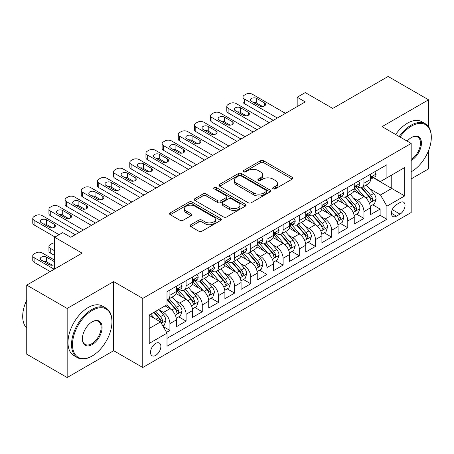 <?xml version="1.0" encoding="UTF-8"?>
<svg xmlns="http://www.w3.org/2000/svg" width="454" height="454" viewBox="0 0 454 454"><rect width="100%" height="100%" fill="white"/><g stroke="black" fill="none" stroke-linecap="round" stroke-linejoin="round"><path stroke-width="0.68" d="M273.126 188.847A1.572 0.908 0 0 0 275.351 188.847L292.211 179.109A2.247 1.294 0 0 0 292.87 178.195A2.247 1.294 0 0 0 292.211 177.276L263.643 160.784A2.247 1.294 0 0 0 260.471 160.784L243.605 170.517A1.572 0.908 0 0 0 243.145 171.158A1.572 0.908 0 0 0 243.605 171.799A1.572 0.908 0 0 0 245.83 171.799L248.015 170.539A7.185 4.148 0 0 1 258.167 170.539L260.551 171.918A7.185 4.148 0 0 1 262.656 174.847A7.185 4.148 0 0 1 260.551 177.781L258.366 179.041A1.572 0.908 0 0 0 257.906 179.682A1.572 0.908 0 0 0 258.366 180.323A1.572 0.908 0 0 0 260.59 180.323L262.77 179.063A7.185 4.148 0 0 1 272.928 179.063L275.311 180.437A7.185 4.148 0 0 1 277.417 183.371A7.185 4.148 0 0 1 275.311 186.305L273.126 187.564A1.572 0.908 0 0 0 272.667 188.206A1.572 0.908 0 0 0 273.126 188.847L273.126 187.564M155.694 355.363A7.315 4.222 120 0 0 160.472 348.91A7.315 4.222 120 0 0 159.354 343.048A7.315 4.222 120 0 0 155.694 343.411A7.315 4.222 120 0 0 150.915 349.858A7.315 4.222 120 0 0 152.033 355.726A7.315 4.222 120 0 0 155.694 355.363M190.793 224.741A2.247 1.294 0 0 0 190.141 225.661A2.247 1.294 0 0 0 190.793 226.574L198.812 231.2A2.247 1.294 0 0 0 201.985 231.2L220.712 220.389A2.247 1.294 0 0 0 221.37 219.475A2.247 1.294 0 0 0 220.712 218.556L192.144 202.064A2.247 1.294 0 0 0 188.972 202.064L170.244 212.875A2.247 1.294 0 0 0 169.586 213.794A2.247 1.294 0 0 0 170.244 214.708L179.926 220.298A2.247 1.294 0 0 0 183.098 220.298L191.111 215.673A2.247 1.294 0 0 0 191.77 214.753A2.247 1.294 0 0 0 191.111 213.84L186.31 211.065A6.004 3.467 0 0 1 184.551 208.613A6.004 3.467 0 0 1 188.262 205.412A6.004 3.467 0 0 1 194.806 206.161L213.613 217.023A6.004 3.467 0 0 1 215.372 219.475A6.004 3.467 0 0 1 211.66 222.676A6.004 3.467 0 0 1 205.117 221.927L201.985 220.116A2.247 1.294 0 0 0 198.812 220.116L190.793 224.741L190.793 226.574M428.553 126.706L428.553 99.806L388.13 76.465L332.748 108.444L305.258 92.571L297.177 97.241L305.258 101.906L70.801 237.266L62.72 232.601L54.633 237.266L54.633 269.006M67.164 308.448L67.164 377.535L113.653 350.692L113.653 281.611L67.164 308.448L26.741 285.112L82.123 253.139L54.633 237.266M113.653 281.611L142.76 298.414L411.171 143.447L411.171 212.529L142.76 367.496L142.76 298.414M428.553 99.806L382.064 126.643L411.171 143.447M248.168 202.705A2.247 1.294 0 0 0 251.346 202.705L270.073 191.894A2.247 1.294 0 0 0 270.732 190.975A2.247 1.294 0 0 0 270.073 190.061L241.505 173.564A2.247 1.294 0 0 0 238.333 173.564L219.6 184.381A2.247 1.294 0 0 0 218.947 185.294A2.247 1.294 0 0 0 219.6 186.208L248.168 202.705M214.753 189.187A1.572 0.908 0 0 1 216.348 189.409L216.348 187.542L245.393 204.306A2.247 1.294 0 0 1 246.051 205.225A2.247 1.294 0 0 1 245.393 206.139L226.665 216.955A2.247 1.294 0 0 1 223.493 216.955L194.925 200.458L194.925 198.625A2.247 1.294 0 0 0 194.267 199.544A2.247 1.294 0 0 0 194.925 200.458M194.925 198.625L202.938 194A2.247 1.294 0 0 1 206.11 194L217.699 200.691A2.247 1.294 0 0 0 220.871 200.691L226.188 197.621A2.247 1.294 0 0 0 226.847 196.701A2.247 1.294 0 0 0 226.188 195.787L214.129 188.824A1.572 0.908 0 0 1 213.664 188.183A1.572 0.908 0 0 1 214.634 187.343A1.572 0.908 0 0 1 216.348 187.542M67.164 377.535L26.741 354.194L26.741 285.112M411.171 178.921L428.553 168.888L428.553 150.614M166.567 332.373L169.921 330.438L163.213 326.562M159.394 310.076L163.457 312.42A9.148 5.283 60 0 1 169.921 323.623L176.39 319.888L176.39 326.704L186.089 321.103L178.734 316.852M175.562 300.741L179.625 303.085A9.148 5.283 60 0 1 186.089 314.287L192.558 310.553L192.558 317.369L202.263 311.767L194.902 307.517M191.736 291.406L195.793 293.749A9.148 5.283 60 0 1 202.263 304.952L208.727 301.218L208.727 308.033L218.431 302.432L211.07 298.182M207.904 282.07L211.961 284.414A9.148 5.283 60 0 1 218.431 295.616L224.9 291.882L224.9 298.698L234.599 293.097L227.244 288.846M224.072 272.735L228.129 275.079A9.148 5.283 60 0 1 234.599 286.281L241.068 282.547L241.068 289.363L250.767 283.761L243.412 279.511M240.24 263.399L244.303 265.743A9.148 5.283 60 0 1 250.767 276.946L257.236 273.212L257.236 280.027L266.941 274.426L259.58 270.175M256.414 254.064L260.471 256.408A9.148 5.283 60 0 1 266.941 267.61L273.404 263.876L273.404 270.692L283.109 265.091L275.748 260.84M272.582 244.729L276.639 247.072A9.148 5.283 60 0 1 283.109 258.275L289.578 254.541L289.578 261.356L299.277 255.755L291.922 251.505M288.75 235.393L292.807 237.737A9.148 5.283 60 0 1 299.277 248.94L305.746 245.205L305.746 252.021L315.445 246.42L308.09 242.169M304.918 226.058L308.981 228.402A9.148 5.283 60 0 1 315.445 239.604L321.914 235.87L321.914 242.686L331.619 237.084L324.258 232.834M321.086 216.723L325.149 219.066A9.148 5.283 60 0 1 331.619 230.269L338.082 226.535L338.082 233.35L347.787 227.749L340.426 223.499M337.26 207.387L341.317 209.731A9.148 5.283 60 0 1 347.787 220.933L354.251 217.199L354.251 224.015L363.955 218.414L363.955 211.598A9.148 5.283 -120 0 0 357.485 200.396L353.428 198.052M356.6 214.163L363.955 218.414M176.39 319.888A9.148 5.283 -120 0 0 169.921 308.686L165.069 305.882M192.558 310.553A9.148 5.283 -120 0 0 186.089 299.351L176.09 293.573M208.727 301.218A9.148 5.283 -120 0 0 202.263 290.015L192.263 284.238M224.9 291.882A9.148 5.283 -120 0 0 218.431 280.68L208.431 274.903M241.068 282.547A9.148 5.283 -120 0 0 234.599 271.344L224.599 265.567M257.236 273.212A9.148 5.283 -120 0 0 250.767 262.009L240.768 256.232M273.404 263.876A9.148 5.283 -120 0 0 266.941 252.674L256.941 246.897M289.578 254.541A9.148 5.283 -120 0 0 283.109 243.338L273.109 237.561M305.746 245.205A9.148 5.283 -120 0 0 299.277 234.003L289.277 228.226M321.914 235.87A9.148 5.283 -120 0 0 315.445 224.668L305.446 218.89M338.082 226.535A9.148 5.283 -120 0 0 331.619 215.332L321.614 209.555M354.251 217.199A9.148 5.283 -120 0 0 347.787 205.997L337.787 200.22M400.014 202.541L396.456 204.595A7.088 4.092 120 0 0 391.825 210.843A7.088 4.092 120 0 0 392.909 216.524A7.088 4.092 120 0 0 396.456 216.172L400.014 214.118A7.088 4.092 120 0 0 404.645 207.87A7.088 4.092 120 0 0 403.555 202.189A7.088 4.092 120 0 0 400.014 202.541M149.224 328.475L160.546 321.943L167.01 333.145L167.01 346.215L386.916 219.254L386.916 206.184L380.446 194.982L369.596 188.716M167.01 333.145L149.224 343.411L149.224 315.031L167.01 304.765L167.01 291.695L386.916 164.734L386.916 177.803L404.701 167.532L404.701 195.912L386.916 206.184M179.54 289.59L179.625 289.641A9.148 5.283 60 0 0 184.199 290.095L190.663 286.361A9.148 5.283 -120 0 0 192.558 282.172L192.558 276.946M195.708 280.254L195.793 280.305A9.148 5.283 60 0 0 200.367 280.759L206.837 277.025A9.148 5.283 -120 0 0 208.727 272.837L208.727 267.61M211.876 270.919L211.961 270.97A9.148 5.283 60 0 0 216.535 271.424L223.005 267.69A9.148 5.283 -120 0 0 224.9 263.502L224.9 258.275M228.05 261.583L228.129 261.635A9.148 5.283 60 0 0 232.703 262.089L239.173 258.354A9.148 5.283 -120 0 0 241.068 254.166L241.068 248.94M244.218 252.248L244.303 252.299A9.148 5.283 60 0 0 248.877 252.753L255.341 249.019A9.148 5.283 -120 0 0 257.236 244.831L257.236 239.604M260.386 242.913L260.471 242.964A9.148 5.283 60 0 0 265.045 243.418L271.509 239.684A9.148 5.283 -120 0 0 273.404 235.495L273.404 230.269M276.554 233.577L276.639 233.628A9.148 5.283 60 0 0 281.213 234.082L287.683 230.348A9.148 5.283 -120 0 0 289.578 226.16L289.578 220.933M292.722 224.242L292.807 224.293A9.148 5.283 60 0 0 297.381 224.747L303.851 221.013A9.148 5.283 -120 0 0 305.746 216.825L305.746 211.598M308.896 214.907L308.981 214.958A9.148 5.283 60 0 0 313.549 215.412L320.019 211.678A9.148 5.283 -120 0 0 321.914 207.489L321.914 202.263M325.064 205.571L325.149 205.622A9.148 5.283 60 0 0 329.723 206.076L336.187 202.342A9.148 5.283 -120 0 0 338.082 198.154L338.082 192.927M341.232 196.236L341.317 196.287A9.148 5.283 60 0 0 345.891 196.741L352.361 193.007A9.148 5.283 -120 0 0 354.251 188.819L354.251 183.592M167.01 338.372L380.123 215.332L380.123 209.078L370.424 214.68L370.424 207.864A9.148 5.283 -120 0 0 363.955 196.661L353.955 190.89M357.4 186.9L357.485 186.952A9.148 5.283 -120 0 0 362.059 187.406A9.148 5.283 -120 0 0 363.955 183.217L363.955 177.991M362.059 187.406L368.529 183.671A9.148 5.283 -120 0 0 370.424 179.483L370.424 174.257M169.921 290.015L169.921 295.242A9.148 5.283 60 0 1 168.025 299.43A9.148 5.283 60 0 1 167.01 299.799M168.025 299.43L174.495 295.696A9.148 5.283 -120 0 0 176.39 291.508L176.39 286.281M186.089 280.68L186.089 285.906A9.148 5.283 60 0 1 184.199 290.095M202.263 271.344L202.263 276.571A9.148 5.283 60 0 1 200.367 280.759M218.431 262.009L218.431 267.236A9.148 5.283 60 0 1 216.535 271.424M234.599 252.674L234.599 257.9A9.148 5.283 60 0 1 232.703 262.089M250.767 243.338L250.767 248.565A9.148 5.283 60 0 1 248.877 252.753M266.941 234.003L266.941 239.23A9.148 5.283 60 0 1 265.045 243.418M283.109 224.668L283.109 229.894A9.148 5.283 60 0 1 281.213 234.082M299.277 215.332L299.277 220.559A9.148 5.283 60 0 1 297.381 224.747M315.445 205.997L315.445 211.224A9.148 5.283 60 0 1 313.549 215.412M331.619 196.661L331.619 201.888A9.148 5.283 60 0 1 329.723 206.076M347.787 187.326L347.787 192.553A9.148 5.283 60 0 1 345.891 196.741M347.787 220.933L347.787 227.749M331.619 230.269L331.619 237.084M315.445 239.604L315.445 246.42M299.277 248.94L299.277 255.755M283.109 258.275L283.109 265.091M266.941 267.61L266.941 274.426M250.767 276.946L250.767 283.761M234.599 286.281L234.599 293.097M218.431 295.616L218.431 302.432M202.263 304.952L202.263 311.767M186.089 314.287L186.089 321.103M169.921 323.623L169.921 330.438M160.546 321.943L149.224 315.405M380.446 194.982L391.768 188.444L391.768 175L404.701 167.532M373.25 177.752L404.701 195.912M373.574 177.565L380.446 181.538L386.916 177.803M113.653 350.692L142.76 367.496M297.177 97.241L297.177 106.577M372.768 204.828L380.123 209.078M380.123 215.332L386.916 219.254M273.756 189.068L275.311 188.172A7.185 4.148 0 0 0 277.417 185.238L277.417 183.371M262.656 174.847L262.656 176.714A7.185 4.148 0 0 1 260.551 179.648L258.996 180.544M292.183 179.126L263.643 162.651A2.247 1.294 0 0 0 260.471 162.651L244.235 172.021M270.045 191.911L241.505 175.431A2.247 1.294 0 0 0 238.333 175.431L219.634 186.231M266.106 191.616A1.572 0.908 0 0 0 266.566 190.975A1.572 0.908 0 0 0 266.106 190.334L241.029 175.857A1.572 0.908 0 0 0 238.804 175.857L236.506 177.185A7.185 4.148 0 0 0 234.4 180.119A7.185 4.148 0 0 0 236.506 183.047L253.644 192.944A7.185 4.148 0 0 0 263.802 192.944L266.106 191.616L266.106 193.483A1.572 0.908 0 0 0 266.566 192.842L266.566 190.975M234.4 180.119L234.4 181.986A7.185 4.148 0 0 0 236.506 184.914L236.506 183.047M266.106 193.483L263.802 194.811A7.185 4.148 0 0 1 253.644 194.811L236.506 184.914M194.953 200.475L202.938 195.867L202.938 194M226.847 196.701L226.847 198.568A2.247 1.294 0 0 1 226.188 199.488L220.871 202.558A2.247 1.294 0 0 1 217.699 202.558L206.11 195.867A2.247 1.294 0 0 0 202.938 195.867M216.348 189.409L245.364 206.156M229.718 207.631A6.004 3.467 0 0 0 236.262 208.38A6.004 3.467 0 0 0 239.967 205.18A6.004 3.467 0 0 0 238.214 202.728L231.585 198.903A2.247 1.294 0 0 0 228.413 198.903L223.096 201.973A2.247 1.294 0 0 0 222.437 202.887A2.247 1.294 0 0 0 223.096 203.806L229.718 207.631L229.718 209.498A6.004 3.467 0 0 0 236.262 210.247A6.004 3.467 0 0 0 239.967 207.047L239.967 205.18M222.437 202.887L222.437 204.754A2.247 1.294 0 0 0 223.096 205.673L223.096 203.806M229.718 209.498L223.096 205.673M215.372 219.475L215.372 221.342A6.004 3.467 0 0 1 211.66 224.543A6.004 3.467 0 0 1 205.117 223.794L201.985 221.983A2.247 1.294 0 0 0 198.812 221.983L190.828 226.591M184.551 208.613L184.551 210.48A6.004 3.467 0 0 0 186.31 212.932L186.31 211.065M191.083 215.69L186.31 212.932M220.684 220.406L192.144 203.931A2.247 1.294 0 0 0 188.972 203.931L170.273 214.725M370.288 206.264L374.465 203.846L376.082 199.181A6.061 3.496 -120 0 0 373.721 193.489L366.333 184.937M364.851 197.252L356.407 187.474M360.05 194.403L355.147 188.733A14.522 8.382 -120 0 0 354.699 188.228M361.236 187.735L368.71 196.383A6.061 3.496 60 0 1 370.867 200.56L371.31 201.275L372.127 201.162L372.808 199.437A6.061 3.496 -120 0 0 370.651 195.265L363.262 186.713M361.673 187.593L369.704 196.888A3.087 1.782 60 0 1 370.481 198.097L372.808 199.437M277.366 118.012L244.303 98.921A4.574 2.639 -0 0 1 242.964 97.054A4.574 2.639 -0 0 1 244.303 95.187L245.92 94.25A4.574 2.639 -0 0 1 252.384 94.25L285.452 113.341M242.964 97.054L242.964 101.719A4.574 2.639 180 0 0 244.303 103.586L273.325 120.344M374.709 171.782L376.082 174.16A6.061 3.496 60 0 1 374.828 176.844L371.752 178.615A6.061 3.496 -120 0 0 372.808 177.219L372.683 176.685M251.578 101.441A3.66 2.111 180 0 1 250.506 99.948A3.66 2.111 180 0 1 252.764 97.996A3.66 2.111 180 0 1 256.754 98.45L264.512 102.933A3.66 2.111 180 0 1 265.584 104.426A3.66 2.111 180 0 1 263.326 106.378A3.66 2.111 180 0 1 259.336 105.918L251.578 101.441M370.623 178.899L370.651 178.899A6.061 3.496 -120 0 0 371.752 178.615M372.025 176.771L372.808 177.219C372.428 176.305 371.781 176.68 370.867 178.343A6.061 3.496 60 0 1 370.424 179.205M253.48 102.542A3.66 2.111 180 0 1 256.754 103.12L262.611 106.503M411.171 171.822A27.898 16.106 120 0 0 411.574 171.595L411.574 171.595A27.898 16.106 120 0 0 431.3 137.426A27.898 16.106 120 0 0 411.574 126.036A27.898 16.106 120 0 0 400.025 137.017M411.574 171.595L411.171 171.828L411.574 171.595M399.197 136.535A28.585 16.503 -60 0 1 411.086 125.196A28.585 16.503 -60 0 1 425.381 123.783A28.585 16.503 -60 0 1 431.3 136.87L431.3 137.426M407.187 141.149A13.949 8.053 -60 0 1 411.574 137.426A13.949 8.053 -60 0 1 421.437 143.124A13.949 8.053 -60 0 1 411.574 160.205A13.949 8.053 -60 0 1 411.171 160.432M395.638 134.48A28.585 16.503 -60 0 1 407.533 123.142A28.585 16.503 -60 0 1 421.823 121.729L425.381 123.783M411.171 159.32A13.262 7.656 120 0 0 419.768 147.624A13.262 7.656 120 0 0 417.72 137.051A13.262 7.656 120 0 0 411.33 137.573M91.742 356.248L92.23 355.97A27.898 16.106 120 0 0 111.956 321.801A27.898 16.106 120 0 0 92.23 310.411A27.898 16.106 120 0 0 72.504 344.58A27.898 16.106 120 0 0 92.23 355.97L91.742 356.248A28.585 16.503 -60 0 1 77.452 357.661A28.585 16.503 -60 0 1 73.071 334.757A28.585 16.503 -60 0 1 91.742 309.571A28.585 16.503 -60 0 1 106.037 308.152A28.585 16.503 -60 0 1 111.956 321.239L111.956 321.801M92.23 344.58A13.949 8.053 -60 0 1 82.367 338.883A13.949 8.053 -60 0 1 92.23 321.801L92.23 321.801A13.949 8.053 -60 0 1 102.093 327.493A13.949 8.053 -60 0 1 92.23 344.58M82.367 338.599A13.262 7.656 120 0 0 85.114 344.393A13.262 7.656 120 0 0 91.742 343.74A13.262 7.656 120 0 0 100.408 332.05A13.262 7.656 120 0 0 98.376 321.421A13.262 7.656 120 0 0 91.98 321.943M77.452 357.661L73.894 355.607A28.585 16.503 -60 0 1 69.513 332.703A28.585 16.503 -60 0 1 88.184 307.517A28.585 16.503 -60 0 1 102.479 306.098L106.037 308.152M26.741 328.055A28.585 16.503 -60 0 1 26.741 300.049M354.114 215.599L358.297 213.181L359.914 208.517A6.061 3.496 -120 0 0 357.553 202.825L350.165 194.272M348.683 206.587L340.239 196.809M343.877 203.738L338.979 198.069A14.522 8.382 -120 0 0 338.531 197.564M345.068 197.07L352.537 205.719A6.061 3.496 60 0 1 354.699 209.896L355.141 210.611L355.959 210.497L356.64 208.772A6.061 3.496 -120 0 0 354.478 204.601L347.094 196.049M345.505 196.928L353.535 206.224A3.087 1.782 60 0 1 354.313 207.433L356.64 208.772M337.946 224.934L342.129 222.517L343.74 217.852A6.061 3.496 -120 0 0 341.38 212.16L333.996 203.608M332.515 215.922L324.071 206.144M327.709 213.074L322.811 207.404A14.522 8.382 -120 0 0 322.357 206.893M328.895 206.405L336.369 215.054A6.061 3.496 60 0 1 338.531 219.231L338.973 219.946L339.791 219.832L340.472 218.107A6.061 3.496 -120 0 0 338.309 213.936L330.921 205.384M329.337 206.264L337.367 215.559A3.087 1.782 60 0 1 338.145 216.768L340.472 218.107M321.778 234.27L325.955 231.852L327.572 227.187A6.061 3.496 -120 0 0 325.212 221.495L317.823 212.943M316.347 225.258L307.903 215.48M311.54 222.409L306.637 216.74A14.522 8.382 -120 0 0 306.189 216.229M312.727 215.741L320.201 224.389A6.061 3.496 60 0 1 322.363 228.566L322.8 229.281L323.623 229.168L324.304 227.443A6.061 3.496 -120 0 0 322.141 223.272L314.753 214.719M313.169 215.599L321.199 224.895A3.087 1.782 60 0 1 321.977 226.103L324.304 227.443M305.61 243.605L309.787 241.188L311.404 236.523A6.061 3.496 -120 0 0 309.043 230.831L301.655 222.278M300.173 234.593L291.735 224.815M295.372 231.744L290.469 226.075A14.522 8.382 -120 0 0 290.021 225.564M296.558 225.076L304.032 233.725A6.061 3.496 60 0 1 306.189 237.902L306.632 238.617L307.449 238.503L308.13 236.778A6.061 3.496 -120 0 0 305.973 232.607L298.584 224.055M296.995 224.934L305.026 234.23A3.087 1.782 60 0 1 305.803 235.439L308.13 236.778M261.198 127.347L228.129 108.256A4.574 2.639 -0 0 1 226.79 106.389A4.574 2.639 -0 0 1 228.129 104.522L229.747 103.586A4.574 2.639 -0 0 1 236.216 103.586L269.284 122.676M226.79 106.389L226.79 111.054A4.574 2.639 180 0 0 228.129 112.921L257.157 129.679M358.535 181.118L359.914 183.495A6.061 3.496 60 0 1 358.66 186.18L355.584 187.95A6.061 3.496 -120 0 0 356.64 186.554L356.515 186.021M235.41 110.776A3.66 2.111 180 0 1 234.338 109.283A3.66 2.111 180 0 1 236.596 107.331A3.66 2.111 180 0 1 240.58 107.785L248.344 112.269A3.66 2.111 180 0 1 249.416 113.761A3.66 2.111 180 0 1 247.158 115.713A3.66 2.111 180 0 1 243.168 115.254L235.41 110.776M354.455 188.234L354.478 188.234A6.061 3.496 -120 0 0 355.584 187.95M355.857 186.106L356.64 186.554C356.259 185.641 355.613 186.015 354.699 187.678A6.061 3.496 60 0 1 354.251 188.541M237.311 111.877A3.66 2.111 180 0 1 240.58 112.456L246.443 115.838M245.029 136.682L211.961 117.592A4.574 2.639 -0 0 1 210.622 115.725A4.574 2.639 -0 0 1 211.961 113.858L213.579 112.921A4.574 2.639 -0 0 1 220.048 112.921L253.111 132.012M210.622 115.725L210.622 120.389A4.574 2.639 180 0 0 211.961 122.257L240.989 139.015M342.367 190.453L343.74 192.831A6.061 3.496 60 0 1 342.486 195.515L339.416 197.286A6.061 3.496 -120 0 0 340.472 195.89L340.341 195.356M219.237 120.111A3.66 2.111 180 0 1 218.17 118.619A3.66 2.111 180 0 1 220.428 116.667A3.66 2.111 180 0 1 224.412 117.121L232.176 121.604A3.66 2.111 180 0 1 233.248 123.096A3.66 2.111 180 0 1 230.99 125.049A3.66 2.111 180 0 1 227 124.589L219.237 120.111M338.287 197.569L338.309 197.569A6.061 3.496 -120 0 0 339.416 197.286M339.688 195.441L340.472 195.89C340.091 194.976 339.444 195.351 338.531 197.013A6.061 3.496 60 0 1 338.082 197.876M221.143 121.207A3.66 2.111 180 0 1 224.412 121.791L230.269 125.173M228.861 146.018L195.793 126.927A4.574 2.639 -0 0 1 194.454 125.06A4.574 2.639 -0 0 1 195.793 123.193L197.411 122.257A4.574 2.639 -0 0 1 203.88 122.257L236.943 141.347M194.454 125.06L194.454 129.725A4.574 2.639 180 0 0 195.793 131.592L224.815 148.35M326.199 199.788L327.572 202.166A6.061 3.496 60 0 1 326.318 204.85L323.248 206.621A6.061 3.496 -120 0 0 324.304 205.225L324.173 204.692M203.069 129.447A3.66 2.111 180 0 1 201.996 127.954A3.66 2.111 180 0 1 204.255 126.002A3.66 2.111 180 0 1 208.244 126.456L216.008 130.939A3.66 2.111 180 0 1 217.074 132.432A3.66 2.111 180 0 1 214.816 134.384A3.66 2.111 180 0 1 210.832 133.924L203.069 129.447M322.119 206.905L322.141 206.905A6.061 3.496 -120 0 0 323.248 206.621M323.52 204.777L324.304 205.225C323.918 204.311 323.271 204.686 322.363 206.349A6.061 3.496 60 0 1 321.914 207.211M204.975 130.542A3.66 2.111 180 0 1 208.244 131.127L214.101 134.509M212.688 155.353L179.625 136.262A4.574 2.639 -0 0 1 178.286 134.395A4.574 2.639 -0 0 1 179.625 132.528L181.242 131.592A4.574 2.639 -0 0 1 187.706 131.592L220.775 150.683M178.286 134.395L178.286 139.06A4.574 2.639 180 0 0 179.625 140.927L208.647 157.686M310.031 209.124L311.404 211.502A6.061 3.496 60 0 1 310.15 214.186L307.074 215.956A6.061 3.496 -120 0 0 308.13 214.56L308.005 214.027M186.9 138.782A3.66 2.111 180 0 1 185.828 137.29A3.66 2.111 180 0 1 188.087 135.337A3.66 2.111 180 0 1 192.076 135.791L199.834 140.275A3.66 2.111 180 0 1 200.906 141.767A3.66 2.111 180 0 1 198.648 143.719A3.66 2.111 180 0 1 194.664 143.26L186.9 138.782M305.945 216.24L305.973 216.24A6.061 3.496 -120 0 0 307.074 215.956M307.352 214.112L308.13 214.56C307.75 213.647 307.103 214.021 306.189 215.684A6.061 3.496 60 0 1 305.746 216.547M188.802 139.877A3.66 2.111 180 0 1 192.076 140.462L197.933 143.844M289.442 252.935L293.619 250.523L295.236 245.858A6.061 3.496 -120 0 0 292.875 240.166L285.487 231.614M284.005 243.929L275.561 234.151M279.199 241.08L274.301 235.41A14.522 8.382 -120 0 0 273.853 234.9M280.39 234.412L287.864 243.06A6.061 3.496 60 0 1 290.021 247.237L290.464 247.952L291.281 247.839L291.962 246.113A6.061 3.496 -120 0 0 289.8 241.942L282.416 233.39M280.827 234.27L288.858 243.565A3.087 1.782 60 0 1 289.635 244.774L291.962 246.113M196.52 164.689L163.457 145.598A4.574 2.639 -0 0 1 162.112 143.731A4.574 2.639 -0 0 1 163.457 141.864L165.069 140.927A4.574 2.639 -0 0 1 171.538 140.927L204.606 160.018M162.112 143.731L162.112 148.396A4.574 2.639 180 0 0 163.457 150.263L192.479 167.021M293.863 218.459L295.236 220.837A6.061 3.496 60 0 1 293.982 223.521L290.906 225.292A6.061 3.496 -120 0 0 291.962 223.896L291.837 223.362M170.732 148.118A3.66 2.111 180 0 1 169.66 146.625A3.66 2.111 180 0 1 171.918 144.673A3.66 2.111 180 0 1 175.902 145.127L183.666 149.61A3.66 2.111 180 0 1 184.738 151.103A3.66 2.111 180 0 1 182.48 153.055A3.66 2.111 180 0 1 178.49 152.595L170.732 148.118M289.777 225.576L289.8 225.576A6.061 3.496 -120 0 0 290.906 225.292M291.179 223.447L291.962 223.896C291.581 222.982 290.935 223.357 290.021 225.019A6.061 3.496 60 0 1 289.578 225.882M172.633 149.213A3.66 2.111 180 0 1 175.902 149.797L181.765 153.18M273.268 262.27L277.451 259.858L279.062 255.193A6.061 3.496 -120 0 0 276.707 249.501L269.318 240.949M267.837 253.264L259.393 243.486M263.031 250.415L258.133 244.746A14.522 8.382 -120 0 0 257.679 244.235M264.222 243.747L271.691 252.396A6.061 3.496 60 0 1 273.853 256.572L274.295 257.287L275.113 257.174L275.794 255.449A6.061 3.496 -120 0 0 273.631 251.278L266.243 242.725M264.659 243.605L272.689 252.901A3.087 1.782 60 0 1 273.467 254.109L275.794 255.449M257.1 271.606L261.277 269.194L262.894 264.529A6.061 3.496 -120 0 0 260.534 258.837L253.15 250.285M251.669 262.599L243.225 252.821M246.863 259.75L241.959 254.081A14.522 8.382 -120 0 0 241.511 253.57M248.049 253.082L255.523 261.731A6.061 3.496 60 0 1 257.685 265.908L258.122 266.623L258.945 266.509L259.626 264.784A6.061 3.496 -120 0 0 257.463 260.613L250.075 252.061M248.491 252.94L256.521 262.236A3.087 1.782 60 0 1 257.299 263.445L259.626 264.784M240.932 280.941L245.109 278.529L246.726 273.864A6.061 3.496 -120 0 0 244.366 268.172L236.977 259.62M235.495 271.935L227.057 262.157M230.694 269.086L225.791 263.411A14.522 8.382 -120 0 0 225.343 262.906M231.881 262.418L239.354 271.066A6.061 3.496 60 0 1 241.517 275.243L241.954 275.958L242.776 275.845L243.452 274.12A6.061 3.496 -120 0 0 241.295 269.948L233.906 261.396M232.323 262.276L240.348 271.571A3.087 1.782 60 0 1 241.125 272.78L243.452 274.12M224.764 290.276L228.941 287.864L230.558 283.2A6.061 3.496 -120 0 0 228.197 277.507L220.809 268.955M219.327 281.27L210.883 271.492M214.526 278.421L209.623 272.746A14.522 8.382 -120 0 0 209.175 272.241M215.712 271.753L223.186 280.402A6.061 3.496 60 0 1 225.343 284.579L225.786 285.294L226.603 285.18L227.284 283.455A6.061 3.496 -120 0 0 225.127 279.284L217.738 270.732M216.149 271.611L224.18 280.907A3.087 1.782 60 0 1 224.957 282.116L227.284 283.455M208.59 299.612L212.773 297.2L214.384 292.535A6.061 3.496 -120 0 0 212.029 286.843L204.641 278.291M203.159 290.605L194.715 280.827M198.353 287.757L193.455 282.082A14.522 8.382 -120 0 0 193.001 281.576M199.544 281.088L207.013 289.737A6.061 3.496 60 0 1 209.175 293.914L209.617 294.629L210.435 294.515L211.116 292.79A6.061 3.496 -120 0 0 208.953 288.619L201.57 280.061M199.981 280.947L208.011 290.242A3.087 1.782 60 0 1 208.789 291.451L211.116 292.79M180.352 174.024L147.283 154.933A4.574 2.639 -0 0 1 145.944 153.066A4.574 2.639 -0 0 1 147.283 151.199L148.901 150.263A4.574 2.639 -0 0 1 155.37 150.263L188.438 169.353M145.944 153.066L145.944 157.731A4.574 2.639 180 0 0 147.283 159.598L176.311 176.356M277.689 227.794L279.062 230.172A6.061 3.496 60 0 1 277.808 232.857L274.738 234.627A6.061 3.496 -120 0 0 275.794 233.231L275.663 232.692M154.559 157.453A3.66 2.111 180 0 1 153.492 155.96A3.66 2.111 180 0 1 155.75 154.008A3.66 2.111 180 0 1 159.734 154.462L167.498 158.945A3.66 2.111 180 0 1 168.57 160.438A3.66 2.111 180 0 1 166.312 162.39A3.66 2.111 180 0 1 162.322 161.93L154.559 157.453M273.609 234.911L273.631 234.911A6.061 3.496 -120 0 0 274.738 234.627M275.011 232.783L275.794 233.231C275.413 232.317 274.766 232.692 273.853 234.355A6.061 3.496 60 0 1 273.404 235.217M156.465 158.548A3.66 2.111 180 0 1 159.734 159.133L165.591 162.515M164.183 183.359L131.115 164.269A4.574 2.639 -0 0 1 129.776 162.401A4.574 2.639 -0 0 1 131.115 160.534L132.733 159.598A4.574 2.639 -0 0 1 139.202 159.598L172.265 178.689M129.776 162.401L129.776 167.066A4.574 2.639 180 0 0 131.115 168.933L160.137 185.692M261.521 237.13L262.894 239.508A6.061 3.496 60 0 1 261.64 242.192L258.57 243.963A6.061 3.496 -120 0 0 259.626 242.567L259.495 242.027M138.391 166.788A3.66 2.111 180 0 1 137.318 165.296A3.66 2.111 180 0 1 139.577 163.344A3.66 2.111 180 0 1 143.566 163.798L151.33 168.281A3.66 2.111 180 0 1 152.396 169.773A3.66 2.111 180 0 1 150.138 171.726A3.66 2.111 180 0 1 146.154 171.266L138.391 166.788M257.441 244.246L257.463 244.246A6.061 3.496 -120 0 0 258.57 243.963M258.842 242.118L259.626 242.567C259.245 241.653 258.598 242.027 257.685 243.69A6.061 3.496 60 0 1 257.236 244.553M140.297 167.884A3.66 2.111 180 0 1 143.566 168.468L149.423 171.85M148.01 192.695L114.947 173.604A4.574 2.639 -0 0 1 113.608 171.737A4.574 2.639 -0 0 1 114.947 169.87L116.565 168.933A4.574 2.639 -0 0 1 123.028 168.933L156.097 188.024M113.608 171.737L113.608 176.402A4.574 2.639 180 0 0 114.947 178.269L143.969 195.027M245.353 246.465L246.726 248.843A6.061 3.496 60 0 1 245.472 251.527L242.402 253.298A6.061 3.496 -120 0 0 243.452 251.902L243.327 251.363M122.222 176.124A3.66 2.111 180 0 1 121.15 174.631A3.66 2.111 180 0 1 123.409 172.679A3.66 2.111 180 0 1 127.398 173.133L135.156 177.616A3.66 2.111 180 0 1 136.228 179.109A3.66 2.111 180 0 1 133.97 181.061A3.66 2.111 180 0 1 129.986 180.601L122.222 176.124M241.267 253.582L241.295 253.582A6.061 3.496 -120 0 0 242.402 253.298M242.674 251.454L243.452 251.902C243.072 250.988 242.425 251.363 241.517 253.026A6.061 3.496 60 0 1 241.068 253.888M124.124 177.219A3.66 2.111 180 0 1 127.398 177.803L133.255 181.186M131.842 202.03L98.779 182.939A4.574 2.639 -0 0 1 97.44 181.072A4.574 2.639 -0 0 1 98.779 179.205L100.396 178.269A4.574 2.639 -0 0 1 106.86 178.269L139.928 197.359M97.44 181.072L97.44 185.737A4.574 2.639 180 0 0 98.779 187.604L127.801 204.362M229.185 255.801L230.558 258.178A6.061 3.496 60 0 1 229.304 260.863L226.228 262.633A6.061 3.496 -120 0 0 227.284 261.237L227.159 260.698M106.054 185.459A3.66 2.111 180 0 1 104.982 183.966A3.66 2.111 180 0 1 107.24 182.014A3.66 2.111 180 0 1 111.23 182.468L118.988 186.952A3.66 2.111 180 0 1 120.06 188.444A3.66 2.111 180 0 1 117.802 190.396A3.66 2.111 180 0 1 113.812 189.937L106.054 185.459M225.099 262.917L225.127 262.917A6.061 3.496 -120 0 0 226.228 262.633M226.501 260.789L227.284 261.237C226.904 260.324 226.257 260.698 225.343 262.361A6.061 3.496 60 0 1 224.9 263.224M107.956 186.554A3.66 2.111 180 0 1 111.23 187.139L117.087 190.521M115.674 211.365L82.605 192.275A4.574 2.639 -0 0 1 81.266 190.408A4.574 2.639 -0 0 1 82.605 188.541L84.223 187.604A4.574 2.639 -0 0 1 90.692 187.604L123.76 206.695M81.266 190.408L81.266 195.072A4.574 2.639 180 0 0 82.605 196.94L111.633 213.698M213.011 265.136L214.384 267.514A6.061 3.496 60 0 1 213.13 270.198L210.06 271.969A6.061 3.496 -120 0 0 211.116 270.573L210.991 270.034M89.886 194.794A3.66 2.111 180 0 1 88.814 193.302A3.66 2.111 180 0 1 91.072 191.35A3.66 2.111 180 0 1 95.056 191.804L102.82 196.287A3.66 2.111 180 0 1 103.892 197.779A3.66 2.111 180 0 1 101.634 199.732A3.66 2.111 180 0 1 97.644 199.272L89.886 194.794M208.931 272.252L208.953 272.252A6.061 3.496 -120 0 0 210.06 271.969M210.333 270.124L211.116 270.573C210.735 269.659 210.088 270.034 209.175 271.696A6.061 3.496 60 0 1 208.727 272.559M91.787 195.89A3.66 2.111 180 0 1 95.056 196.474L100.919 199.856M192.422 308.947L196.599 306.535L198.216 301.87A6.061 3.496 -120 0 0 195.856 296.178L188.472 287.626M186.991 299.941L178.547 290.163M182.185 297.092L177.287 291.417A14.522 8.382 -120 0 0 176.833 290.912M183.371 290.424L190.845 299.072A6.061 3.496 60 0 1 193.007 303.249L193.449 303.964L194.267 303.851L194.948 302.126A6.061 3.496 -120 0 0 192.785 297.955L185.397 289.397M183.813 290.282L191.843 299.578A3.087 1.782 60 0 1 192.621 300.786L194.948 302.126M99.505 220.701L66.437 201.61A4.574 2.639 -0 0 1 65.098 199.743A4.574 2.639 -0 0 1 66.437 197.876L68.055 196.94A4.574 2.639 -0 0 1 74.524 196.94L107.587 216.03M65.098 199.743L65.098 204.408A4.574 2.639 180 0 0 66.437 206.275L95.459 223.033M196.843 274.471L198.216 276.849A6.061 3.496 60 0 1 196.962 279.533L193.892 281.304A6.061 3.496 -120 0 0 194.948 279.908L194.817 279.369M73.713 204.13A3.66 2.111 180 0 1 72.64 202.637A3.66 2.111 180 0 1 74.899 200.685A3.66 2.111 180 0 1 78.888 201.139L86.652 205.622A3.66 2.111 180 0 1 87.724 207.115A3.66 2.111 180 0 1 85.465 209.067A3.66 2.111 180 0 1 81.476 208.607L73.713 204.13M192.763 281.588L192.785 281.588A6.061 3.496 -120 0 0 193.892 281.304M194.164 279.46L194.948 279.908C194.567 278.994 193.92 279.369 193.007 281.032A6.061 3.496 60 0 1 192.558 281.889M75.619 205.225A3.66 2.111 180 0 1 78.888 205.81L84.745 209.192M176.254 318.282L180.431 315.87L182.048 311.206A6.061 3.496 -120 0 0 179.688 305.514L172.299 296.961M170.823 309.276L166.953 304.799M54.633 250.807L50.269 248.287L50.269 252.952A4.574 2.639 180 0 1 48.93 251.085L48.93 246.42A4.574 2.639 -0 0 0 50.269 248.287M54.633 255.471L50.269 252.952M166.016 306.427L165.387 305.701M167.203 299.759L174.677 308.408A6.061 3.496 60 0 1 176.839 312.585L177.276 313.3L178.099 313.186L178.78 311.461A6.061 3.496 -120 0 0 176.617 307.29L169.228 298.732M167.645 299.617L175.675 308.913A3.087 1.782 60 0 1 176.453 310.122L178.78 311.461M54.633 242.856A4.574 2.639 -0 0 0 51.887 243.616L50.269 244.553A4.574 2.639 -0 0 0 48.93 246.42M83.337 230.036L50.269 210.945A4.574 2.639 -0 0 1 48.93 209.078A4.574 2.639 -0 0 1 50.269 207.211L51.887 206.275A4.574 2.639 -0 0 1 58.356 206.275L91.419 225.366M48.93 209.078L48.93 213.743A4.574 2.639 180 0 0 50.269 215.61L79.291 232.369M180.675 283.807L182.048 286.185A6.061 3.496 60 0 1 180.794 288.869L177.724 290.639A6.061 3.496 -120 0 0 178.78 289.243L178.649 288.704M57.545 213.465A3.66 2.111 180 0 1 56.472 211.973A3.66 2.111 180 0 1 58.731 210.02A3.66 2.111 180 0 1 62.72 210.474L70.478 214.958A3.66 2.111 180 0 1 71.55 216.45A3.66 2.111 180 0 1 69.292 218.402A3.66 2.111 180 0 1 65.308 217.943L57.545 213.465M176.595 290.923L176.617 290.923A6.061 3.496 -120 0 0 177.724 290.639M177.996 288.795L178.78 289.243C178.394 288.33 177.747 288.704 176.839 290.367A6.061 3.496 60 0 1 176.39 291.224M59.446 214.56A3.66 2.111 180 0 1 62.72 215.145L68.577 218.527M162.89 326L164.263 325.206L165.88 320.541A6.061 3.496 -120 0 0 163.519 314.849L158.866 309.463M54.23 269.245L34.101 257.622A4.574 2.639 -0 0 1 32.762 255.755A4.574 2.639 -0 0 1 34.101 253.888L35.718 252.952A4.574 2.639 -0 0 1 42.182 252.952L54.633 260.142M154.525 318.464L150.785 314.134M50.19 271.577L34.101 262.287A4.574 2.639 180 0 1 32.762 260.42L32.762 255.755M149.848 315.763L149.224 315.048M52.409 265.204L46.552 261.822A3.66 2.111 -0 0 0 43.278 261.237M153.855 312.358L158.508 317.743A6.061 3.496 60 0 1 160.665 321.92L161.108 322.635L161.925 322.522L162.606 320.796A6.061 3.496 -120 0 0 160.449 316.625L155.796 311.24M154.229 312.142L159.502 318.248A3.087 1.782 60 0 1 160.279 319.457L162.606 320.796M54.633 261.85A3.66 2.111 -0 0 0 54.31 261.635L46.552 257.151A3.66 2.111 -0 0 0 42.562 256.697A3.66 2.111 -0 0 0 40.304 258.649A3.66 2.111 -0 0 0 41.376 260.142L49.134 264.62A3.66 2.111 -0 0 0 54.633 264.41M59.082 234.701L34.101 220.281A4.574 2.639 -0 0 1 32.762 218.414A4.574 2.639 -0 0 1 34.101 216.547L35.718 215.61A4.574 2.639 -0 0 1 42.182 215.61L75.251 234.701M32.762 218.414L32.762 223.079A4.574 2.639 180 0 0 34.101 224.946L55.036 237.033M41.376 222.801A3.66 2.111 180 0 1 40.304 221.308A3.66 2.111 180 0 1 42.562 219.356A3.66 2.111 180 0 1 46.552 219.81L54.31 224.293A3.66 2.111 180 0 1 55.382 225.786A3.66 2.111 180 0 1 53.124 227.738A3.66 2.111 180 0 1 49.134 227.278L41.376 222.801M43.278 223.896A3.66 2.111 180 0 1 46.552 224.48L52.409 227.863M163.457 312.42L169.921 308.686M179.625 303.085L186.089 299.351M195.793 293.749L202.263 290.015M211.961 284.414L218.431 280.68M228.129 275.079L234.599 271.344M244.303 265.743L250.767 262.009M260.471 256.408L266.941 252.674M276.639 247.072L283.109 243.338M292.807 237.737L299.277 234.003M308.981 228.402L315.445 224.668M325.149 219.066L331.619 215.332M341.317 209.731L347.787 205.997M357.485 200.396L363.955 196.661M363.955 183.217L370.424 179.483M169.921 295.242L176.39 291.508M186.089 285.906L192.558 282.172M202.263 276.571L208.727 272.837M218.431 267.236L224.9 263.502M234.599 257.9L241.068 254.166M250.767 248.565L257.236 244.831M266.941 239.23L273.404 235.495M283.109 229.894L289.578 226.16M299.277 220.559L305.746 216.825M315.445 211.224L321.914 207.489M331.619 201.888L338.082 198.154M347.787 192.553L354.251 188.819M363.955 211.598L370.424 207.864M392.256 209.64L400.014 214.118M391.444 213.278L396.456 216.172M275.311 188.172L275.311 186.305M258.366 180.323L258.366 179.041M260.551 179.648L260.551 177.781M243.605 171.799L243.605 170.517M260.471 162.651L260.471 160.784M263.643 162.651L263.643 160.784M292.211 179.109L292.211 177.276M219.6 186.208L219.6 184.381M238.333 175.431L238.333 173.564M241.505 175.431L241.505 173.564M270.073 191.894L270.073 190.061M253.644 194.811L253.644 192.944M263.802 194.811L263.802 192.944M206.11 195.867L206.11 194M217.699 202.558L217.699 200.691M220.871 202.558L220.871 200.691M226.188 199.488L226.188 197.621M245.393 206.139L245.393 204.306M198.812 221.983L198.812 220.116M201.985 221.983L201.985 220.116M205.117 223.794L205.117 221.927M191.111 215.673L191.111 213.84M170.244 214.708L170.244 212.875M188.972 203.931L188.972 202.064M192.144 203.931L192.144 202.064M220.712 220.389L220.712 218.556M369.363 203.154L376.043 199.3M370.651 195.265L373.721 193.489M365.816 198.052L368.71 196.383M244.303 103.586L244.303 98.921M376.043 174.092L370.424 177.338M256.754 98.45L256.754 103.12M264.512 102.933L264.512 105.918M353.195 212.489L359.874 208.636M354.478 204.601L357.553 202.825M349.648 207.387L352.537 205.719M337.021 221.824L343.701 217.971M338.309 213.936L341.38 212.16M333.48 216.723L336.369 215.054M320.853 231.16L327.533 227.301M322.141 223.272L325.212 221.495M317.312 226.058L320.201 224.389M304.685 240.495L311.365 236.636M305.973 232.607L309.043 230.831M301.144 235.393L304.032 233.725M228.129 112.921L228.129 108.256M359.874 183.427L354.251 186.673M240.58 107.785L240.58 112.456M248.344 112.269L248.344 115.254M211.961 122.257L211.961 117.592M343.701 192.763L338.082 196.009M224.412 117.121L224.412 121.791M232.176 121.604L232.176 124.589M195.793 131.592L195.793 126.927M327.533 202.098L321.914 205.344M208.244 126.456L208.244 131.127M216.008 130.939L216.008 133.924M179.625 140.927L179.625 136.262M311.365 211.433L305.746 214.68M192.076 135.791L192.076 140.462M199.834 140.275L199.834 143.26M288.517 249.831L295.196 245.972M289.8 241.942L292.875 240.166M284.97 244.729L287.864 243.06M163.457 150.263L163.457 145.598M295.196 220.769L289.578 224.015M175.902 145.127L175.902 149.797M183.666 149.61L183.666 152.595M272.343 259.166L279.023 255.307M273.631 251.278L276.707 249.501M268.802 254.064L271.691 252.396M256.175 268.501L262.855 264.642M257.463 260.613L260.534 258.837M252.634 263.399L255.523 261.731M240.007 277.837L246.687 273.978M241.295 269.948L244.366 268.172M236.466 272.735L239.354 271.066M223.839 287.172L230.518 283.313M225.127 279.284L228.197 277.507M220.292 282.07L223.186 280.402M207.671 296.507L214.345 292.648M208.953 288.619L212.029 286.843M204.124 291.406L207.013 289.737M147.283 159.598L147.283 154.933M279.023 230.104L273.404 233.35M159.734 154.462L159.734 159.133M167.498 158.945L167.498 161.93M131.115 168.933L131.115 164.269M262.855 239.44L257.236 242.686M143.566 163.798L143.566 168.468M151.33 168.281L151.33 171.266M114.947 178.269L114.947 173.604M246.687 248.775L241.068 252.021M127.398 173.133L127.398 177.803M135.156 177.616L135.156 180.601M98.779 187.604L98.779 182.939M230.518 258.11L224.9 261.356M111.23 182.468L111.23 187.139M118.988 186.952L118.988 189.937M82.605 196.94L82.605 192.275M214.345 267.446L208.727 270.692M95.056 191.804L95.056 196.474M102.82 196.287L102.82 199.272M191.497 305.843L198.177 301.984M192.785 297.955L195.856 296.178M187.956 300.741L190.845 299.072M66.437 206.275L66.437 201.61M198.177 276.781L192.558 280.022M78.888 201.139L78.888 205.81M86.652 205.622L86.652 208.607M175.329 315.178L182.009 311.319M176.617 307.29L179.688 305.514M171.788 310.076L174.677 308.408M50.269 215.61L50.269 210.945M182.009 286.116L176.39 289.357M62.72 210.474L62.72 215.145M70.478 214.958L70.478 217.943M34.101 257.622L34.101 262.287M161.312 323.271L165.841 320.655M160.449 316.625L163.519 314.849M155.892 319.253L158.508 317.743M46.552 261.822L46.552 257.151M54.31 264.62L54.31 261.635M34.101 224.946L34.101 220.281M46.552 219.81L46.552 224.48M54.31 224.293L54.31 227.278"/></g></svg>
